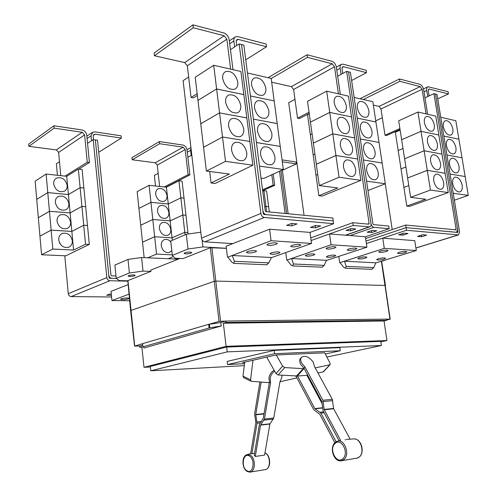<?xml version="1.0" encoding="UTF-8"?>
<svg xmlns="http://www.w3.org/2000/svg" width="497" height="497" viewBox="0 0 497 497"><rect width="100%" height="100%" fill="white"/><g stroke="black" fill="none" stroke-linecap="round" stroke-linejoin="round"><path stroke-width="0.75" d="M350.087 439.056L333.673 408.77L332.3 399.352L314.408 366.463L313.421 362.456C309.457 356.983 305.531 355.218 301.636 357.175C300.381 358.573 300.393 360.555 301.679 363.114L305.009 367.034L322.87 400.259L324.237 409.77L340.644 440.423M339.103 440.82L323.125 410.901L321.764 401.402L303.947 368.19L300.623 364.276C299.343 361.717 299.331 359.735 300.586 358.337L301.412 357.424M334.91 442.752L319.801 414.281L313.713 409.69L296.237 376.614L295.504 375.981M345.303 439.926L345.123 439.584M266.721 357.107L276.021 373.551L278.109 374.986L297.56 376.005L314.8 408.565L320.907 413.156L336.146 441.808M297.56 376.005L307.749 375.285M322.062 403.558L306.947 375.353M254.539 453.332L250.65 453.736L255.874 422.599L254.576 413.877L259.894 382.063M261.161 382.162L255.744 414.492L257.048 423.233L251.898 453.848M274.686 371.191C272.313 372.769 270.809 375.111 270.182 378.211L270.598 382.647L264.429 419.058L260.59 425.128L255.296 456.445L254.228 455.196L259.403 424.494L263.23 418.431L269.38 382.069L268.97 377.639C269.703 374.166 271.437 371.706 274.158 370.259M255.296 456.445L264.59 455.097L269.89 424.059L273.741 418.039L279.923 381.957L281.842 377.403L281.961 375.21M305.009 367.034L303.947 368.19M304.232 368.724L284.731 367.575L282.625 366.121L276.245 354.964M296.759 376.043L296.237 376.614M324.678 352.715L330.101 363.369L330.089 364.711L315.197 367.923M318.005 373.079L323.46 371.756M296.908 377.882L280.053 381.771M270.598 382.647L269.38 382.069M269.281 382.671L251.122 381.286L250.569 379.795L252.985 360.244M244.71 362.133L243.002 376.136L243.735 377.701M244.661 362.512L242.555 362.624L276.077 354.976L324.734 352.82M325.324 353.988L340.283 350.758L274.636 353.721L227.583 364.556L244.524 363.649M91.523 140.726L91.044 135.855L92.672 132.239L94.834 131.885L121.082 135.811L121.318 138.054L95.064 134.178L93.989 134.352L93.169 136.166L93.517 139.663M98.717 152.262L121.318 138.054M271.797 174.77L273.157 185.126L262.54 189.866M264.746 206.963L265.951 206.448L266.628 211.685M262.714 191.208L263.913 190.68L265.951 206.435L264.746 206.951M274.636 353.721L274.207 350.379L339.849 347.639L340.283 350.758M227.583 364.556L227.204 361.406L274.207 350.379M116 276.009L111.57 275.885L110.961 275.257L97.524 140.229L93.212 139.62L87.553 143.329L86.764 135.227C86.236 132.395 84.645 130.636 82.005 129.965L53.931 125.766L28.72 144.074L28.913 146.342L56.316 149.908L58.634 152.399L60.777 175.658M53.931 125.766L54.148 128.139L28.913 146.342M54.148 128.139L82.229 132.283L84.614 134.917L87.267 162.246L65.032 176.124M72.314 240.71C72.469 243.903 71.251 246.09 68.661 247.276C63.486 248.202 60.18 245.754 58.739 239.945C58.596 236.814 59.77 234.646 62.268 233.447C67.499 232.428 70.847 234.851 72.314 240.71M60.317 244.17L59.329 242.362M52.825 249.047L51.129 230.117L71.848 231.44L83.72 225.253L85.534 244.226L73.587 250.053L52.825 249.047L41.568 254.756L39.946 236.187L51.129 230.117L49.445 211.3L70.127 212.94L81.918 206.392L83.72 225.24L71.848 231.428L51.129 230.099L39.946 236.174L38.337 217.723L49.445 211.3L47.774 192.612L68.412 194.563L80.129 187.667L81.918 206.379L70.127 212.921L49.445 211.281L38.337 217.711L36.735 199.39L47.774 192.612M73.587 250.053L71.848 231.44M70.586 222.14C70.742 225.191 69.605 227.315 67.157 228.502C61.926 229.533 58.553 227.092 57.037 221.165C56.888 218.171 57.987 216.077 60.342 214.872C65.629 213.747 69.046 216.17 70.586 222.14M71.848 231.428L68.412 194.563M68.866 203.689C69.027 206.615 67.959 208.672 65.66 209.858C60.373 210.995 56.931 208.547 55.347 202.515C55.192 199.657 56.223 197.626 58.435 196.427C63.778 195.191 67.257 197.613 68.866 203.689M67.157 185.369C67.325 188.164 66.325 190.158 64.163 191.345C58.826 192.581 55.329 190.134 53.664 183.996C53.514 181.256 54.477 179.287 56.559 178.094C61.945 176.764 65.48 179.187 67.157 185.369M47.774 192.6L46.115 174.056L66.71 176.305L78.352 169.067L80.129 187.649L68.412 194.544L47.774 192.6L36.735 199.372L35.15 181.175L46.115 174.056M68.412 194.544L66.71 176.305M159.413 141.546L159.655 143.72L183.144 147.187L185.195 149.578L188.096 174.658L189.904 174.876L187.002 149.839C186.487 147.236 185.12 145.646 182.896 145.062L159.413 141.546L131.953 157.686L132.171 159.773L155.269 162.78L157.276 165.054L159.63 186.468M159.655 143.72L132.171 159.773M188.096 174.658L164.227 186.971M171.813 250.606L169.365 252.557C165.184 253.072 162.488 250.792 161.27 245.723C161.084 242.617 162.159 240.567 164.495 239.579C166.812 238.939 168.937 239.74 170.856 241.983M172.285 254.855L156.543 254.091L154.666 236.746L172.055 237.858L184.797 232.316L185.077 234.789M172.329 240.293L172.055 237.858L154.666 236.734L152.796 219.494L170.16 220.873L182.828 215.027L184.791 232.298L172.055 237.846L170.16 220.873M144.149 257.645L142.515 242.194L154.666 236.746M156.543 254.091L147.721 257.806M170.769 229.322C170.968 232.36 169.924 234.373 167.632 235.354C163.401 235.938 160.655 233.658 159.388 228.502C159.202 225.508 160.22 223.507 162.451 222.513C166.719 221.873 169.489 224.141 170.769 229.322M154.666 236.734L142.515 242.176L140.719 225.24L152.796 219.494L150.945 202.354L168.284 203.987L180.871 197.849L182.821 215.015L170.16 220.854L152.796 219.481L140.719 225.228L138.936 208.392L150.945 202.354L149.1 185.313L166.414 187.207L178.926 180.778L180.871 197.837L168.278 203.975L150.939 202.335L138.936 208.38L137.16 191.643L149.1 185.313M168.881 212.381C169.086 215.313 168.092 217.276 165.905 218.264C161.624 218.916 158.835 216.624 157.518 211.393C157.325 208.504 158.294 206.553 160.425 205.553C164.737 204.845 167.557 207.125 168.881 212.381M170.16 220.854L168.284 203.987M167.011 195.545C167.209 198.371 166.265 200.285 164.178 201.279C159.86 201.993 157.021 199.701 155.66 194.389C155.468 191.6 156.387 189.705 158.419 188.698C162.774 187.928 165.638 190.208 167.011 195.545M168.278 203.975L166.414 187.207M191.19 155.474L190.593 150.361L190.978 147.994M273.157 185.126L274.692 185.313L262.646 190.68M273.22 174.118L274.692 185.313M263.913 190.68L266.597 190.991L268.641 206.709L265.951 206.435L268.641 206.721L269.318 211.946M282.048 159.891L296.057 161.985L296.318 163.898L282.308 161.829M282.364 170.316L296.318 163.898M326.883 357.051L381.385 345.514L227.235 351.882L150.753 370.812L244.282 365.637M87.267 162.246L89.429 162.513L78.799 169.117M87.553 143.329L89.429 162.513M41.568 254.756L65.821 255.818L89.317 244.431L85.534 244.226M83.72 225.253L87.497 225.514L89.317 244.431M80.129 187.667L83.894 188.046L85.689 206.702L81.918 206.379L85.689 206.715L87.472 225.514M87.497 225.501L83.72 225.24M78.352 169.067L82.111 169.502L83.875 188.04M83.894 188.028L80.129 187.649M95.374 139.918L108.787 275.195C109.135 277.059 110.148 278.103 111.813 278.332L116.354 278.45L109.626 278.277L109.023 277.649L95.368 139.924M189.904 174.876L166.01 187.164M173.428 256.589L168.179 258.726M184.797 232.316L187.959 232.534L188.127 234.006M178.926 180.778L182.082 181.144L184.027 198.154L180.871 197.837L184.027 198.166L185.984 215.282L182.821 215.015L185.99 215.3L187.934 232.534M187.959 232.521L184.791 232.298M285.092 213.462L279.488 171.229M280.911 170.577L286.626 213.604M227.235 351.882L226.657 347.036L380.777 341.377L381.385 345.514M150.753 370.812L150.293 366.451L226.657 347.036M59.491 161.724L56.378 163.768L57.428 175.292M64.796 255.769L68.263 293.671C68.586 295.423 69.555 296.398 71.17 296.585L111.589 296.989M93.212 139.62L106.836 277.593C107.19 279.463 108.197 280.507 109.874 280.737L127.853 281.165M155.524 186.021L154.362 175.398L158.183 173.335M187.866 157.276L191.811 155.139M282.315 169.931L288.148 213.753M111.421 295.286L106.644 295.23L109.632 294.069L111.303 294.087M234.621 46.911L233.863 40.984C233.665 38.952 234.193 37.561 235.454 36.797L237.777 36.598L266.162 44.034L266.522 46.749L238.131 39.381L236.982 39.48L236.181 41.58L236.69 45.556M245.754 59.808L266.522 46.749M274.916 156.878C275.295 160.922 274.114 163.544 271.381 164.731C266.044 165.29 262.447 161.947 260.59 154.71C260.229 150.721 261.379 148.125 264.025 146.919C269.411 146.292 273.039 149.609 274.916 156.878M261.018 178.094L263.801 178.454L283.327 169.465L280.252 146.429L256.433 142.546M271.859 133.768C272.232 137.638 271.132 140.173 268.548 141.365C263.155 142.012 259.49 138.651 257.558 131.276C257.204 127.462 258.272 124.952 260.77 123.747C266.218 123.032 269.914 126.368 271.859 133.768M280.221 146.422L277.202 123.567L253.414 119.162L277.202 123.548L271.182 78.427L247.456 72.991M268.834 110.856C269.2 114.558 268.163 117.012 265.733 118.205C260.285 118.932 256.558 115.546 254.545 108.048C254.197 104.401 255.203 101.972 257.558 100.773C263.05 99.972 266.808 103.333 268.834 110.856M265.827 88.137C266.187 91.684 265.224 94.051 262.925 95.244C257.44 96.045 253.65 92.641 251.563 85.024C251.221 81.533 252.159 79.185 254.377 77.986C259.919 77.116 263.733 80.495 265.827 88.137M274.151 100.897L250.42 95.958M427.631 114.26L423.661 89.721C423.022 86.876 421.736 85.062 419.797 84.285L399.476 78.961L399.849 81.334L363.332 99.53M399.476 78.961L359.971 98.76M373.365 105.115L379.081 106.401L380.982 108.973L385.001 135.203L386.56 135.507L400.035 129.506M399.886 128.555L385.001 135.203M399.849 81.334L420.17 86.602L422.108 89.323L426.078 113.906M433.769 180.951C433.322 177.249 434.154 174.987 436.248 174.161C439.764 174.074 442.231 176.833 443.647 182.449C444.101 186.176 443.262 188.45 441.125 189.27C437.633 189.326 435.179 186.555 433.769 180.951M427.271 170.365L445.088 173.267L448.238 192.575L430.421 190.078L427.271 170.365L407.608 178.007L410.628 197.328L425.755 199.272L406.794 206.062L403.906 187.431L408.789 185.58L403.899 187.419L401.029 168.918L405.887 166.967L401.029 168.899L398.172 150.523L402.999 148.485L398.172 150.51L395.339 132.258L400.135 130.127M430.421 190.078L410.628 197.328M430.626 161.407C430.185 157.822 430.98 155.617 432.999 154.784C436.546 154.66 439.05 157.443 440.504 163.128C440.951 166.737 440.149 168.955 438.093 169.781C434.564 169.875 432.073 167.085 430.626 161.407M417.934 112.042L435.757 116.124L445.082 173.254L427.265 170.353L424.134 150.784L441.957 154.082L424.134 150.765L404.608 158.791L424.134 150.784L421.021 131.338L438.845 135.035L421.021 131.326L401.632 139.725L398.681 120.808L417.934 112.042L421.021 131.326L401.632 139.744L407.639 177.994M427.265 170.353L407.608 177.988M427.501 142.005C427.072 138.533 427.83 136.377 429.768 135.544C433.353 135.389 435.894 138.185 437.379 143.944C437.826 147.441 437.056 149.609 435.074 150.436C431.514 150.566 428.992 147.752 427.501 142.005M424.401 122.74C423.978 119.373 424.699 117.28 426.569 116.441C430.185 116.255 432.757 119.069 434.285 124.896C434.72 128.288 433.98 130.4 432.079 131.227C428.489 131.394 425.929 128.561 424.401 122.74M380.845 341.861L386.946 340.544L384.051 320.969L223.358 323.212L225.986 322.454L386.765 320.323L386.591 319.13L225.818 321.043L225.986 322.454M384.051 320.969L386.765 320.323M386.946 340.544L226.104 346.334L223.358 323.212M226.104 346.334L143.993 367.308L150.349 366.979M143.993 367.308L141.85 346.682L139.787 347.279L141.906 347.204M139.787 347.279L139.657 346.03L142.701 345.148M209.753 327.809L142.875 346.838L143.534 346.813L143.925 348.03L221.24 325.995L209.753 327.809L209.349 324.317L220.823 322.491L221.24 325.995M121.181 298.778C124.952 297.877 127.617 297.746 129.177 298.386L128.518 298.84C124.759 299.741 122.1 299.871 120.541 299.225L121.181 298.778M129.065 294.137L111.949 300.579L111.03 291.323L128.176 284.607M111.949 300.579L129.68 300.704M283.327 169.465L259.477 166.122M280.252 146.41L256.433 142.527M250.42 95.977L274.176 100.897M241.523 44.525L262.882 210.579C263.36 212.896 264.503 214.25 266.317 214.642L333.245 220.867L332.847 218.04L265.926 211.623L265.243 210.809L243.859 45.121L239.163 43.935L230.446 49.644L229.204 39.785C228.49 36.306 226.688 34.026 223.787 32.932L192.929 24.85L154.138 53.011L154.449 55.763L184.698 62.585L187.326 65.784L191.065 97.462L193.376 97.915L197.377 95.424M192.929 24.85L193.277 27.745L154.449 55.763M197.166 93.653L191.065 97.462M193.277 27.745L224.141 35.753L226.856 39.182L230.627 69.133M231.602 150.318C231.26 146.311 232.447 143.67 235.162 142.39C240.915 141.62 244.779 145.025 246.748 152.61C247.108 156.685 245.891 159.351 243.076 160.612C237.38 161.295 233.553 157.866 231.602 150.318M213.704 65.262L240.89 71.487L243.847 94.592L216.617 88.951L197.968 100.394L195.215 77.265L213.704 65.262L216.617 88.951L197.974 100.413L200.751 123.747L219.556 112.887L222.519 137.004L203.559 147.323L206.385 171.074L229.409 174.031L211.057 182.983L209.684 171.496M225.514 161.363L252.874 165.197L246.835 117.938L219.556 112.887L246.829 117.919L243.847 94.61L216.617 88.969L219.556 112.869L200.751 123.747L203.559 147.305L222.519 137.004L249.842 141.471L222.519 137.004L225.514 161.363L206.385 171.074M228.608 126.238C228.272 122.417 229.378 119.87 231.925 118.59C237.746 117.721 241.679 121.15 243.735 128.872C244.089 132.761 242.952 135.333 240.312 136.594C234.547 137.383 230.651 133.929 228.608 126.238M225.644 102.376C225.309 98.729 226.34 96.269 228.738 94.995C234.603 94.039 238.61 97.487 240.747 105.339C241.095 109.054 240.032 111.539 237.554 112.8C231.739 113.676 227.769 110.204 225.644 102.376M222.706 78.725C222.376 75.24 223.339 72.866 225.582 71.605C231.496 70.562 235.559 74.028 237.783 82.017C238.125 85.559 237.131 87.957 234.808 89.211C228.949 90.181 224.911 86.683 222.706 78.725M427.737 96.53L426.755 90.516C426.501 88.522 426.911 87.267 427.998 86.745L448.07 91.69L448.443 93.933L428.917 89.025L428.296 90.908L429.104 95.89M437.733 98.86L448.443 93.933M462.16 185.251C462.626 188.928 461.825 191.165 459.762 191.948C456.439 191.972 454.09 189.264 452.717 183.822C452.27 180.169 453.059 177.945 455.084 177.156C458.427 177.106 460.787 179.802 462.16 185.251M454.364 200.204L468.28 195.383L455.824 120.721L440.752 117.267M459.023 166.352C459.476 169.918 458.712 172.099 456.724 172.888C453.37 172.944 450.984 170.216 449.58 164.706C449.133 161.165 449.891 158.997 451.848 158.201C455.221 158.114 457.613 160.835 459.023 166.352M465.105 176.528L450.077 174.062L465.136 176.534M455.904 147.578C456.358 151.045 455.619 153.169 453.705 153.964C450.319 154.051 447.903 151.305 446.461 145.727C446.026 142.291 446.747 140.173 448.629 139.377C452.04 139.259 454.463 141.999 455.904 147.578M461.986 157.791L446.946 154.996L462.011 157.797M452.81 128.94C453.252 132.301 452.55 134.376 450.704 135.172C447.288 135.29 444.84 132.525 443.361 126.878C442.933 123.548 443.628 121.479 445.442 120.684C448.878 120.535 451.332 123.293 452.81 128.94M458.88 139.191L443.84 136.054M406.794 206.062L409.528 206.385L448.238 192.575M405.689 225.035L455.824 229.844L456.109 229.266L433.924 93.641L435.478 94.032L457.656 229.415L456.569 232.292L406.092 227.645L405.689 225.035L365.649 238.566M209.069 327.821L208.665 324.324L209.349 324.317M142.875 346.838L142.546 343.657L208.665 324.324M220.823 322.491L225.818 321.043M139.831 345.98L134.563 346.092L142.552 343.725M230.446 49.644L232.981 69.673M211.057 182.983L215.158 183.468L252.874 165.197M333.245 220.867L263.95 214.431L263.261 213.617L241.511 44.531M266.727 264.789L268.865 262.863L271.418 257.502L232.205 255.514L234.391 261.304L233.752 263.36L231.869 262.23L227.862 257.142L232.205 255.514M468.28 195.383L453.227 193.271M443.84 136.072L458.911 139.197M375.751 120.827L382.33 117.752M392.22 229.583L385.262 183.772M424.972 97.822L433.924 93.641M435.478 94.045L437.006 94.436L459.588 232.018L458.501 234.895L406.49 230.26L406.086 227.651L366.016 241.07L406.092 227.645L457.762 232.453L457.706 229.782M371.7 269.343L373.738 267.622L375.838 262.807L344.483 261.217L346.173 266.373L345.359 268.2L343.576 267.181L340.016 262.646L344.483 261.217M386.598 319.18L390.182 319.18L386.728 320.049M208.945 324.324L219.04 321.373L225.601 321.105M390.182 319.173L385.169 285.464L216.021 281.085L214.033 281.358L130.605 310.588L134.563 346.092M128.611 275.605C131.724 274.81 133.917 274.729 135.19 275.357L134.637 275.779C131.537 276.574 129.344 276.655 128.071 276.034L128.611 275.605M127.822 280.811L119.454 280.612L116.236 278.37L129.382 272.99L143.006 271.107L150.964 271.368L127.804 280.65L130.605 310.588M178.137 259.173L141.577 257.527L127.984 259.422L114.9 265.069L116.236 278.37M127.984 259.422L129.382 272.99M141.577 257.527L143.006 271.107M188.655 77.047L183.113 80.676L201.502 238.144C201.931 240.287 203.031 241.523 204.807 241.846L232.869 243.592L269.567 229.216L310.01 232.403L333.617 223.7L333.22 220.873M239.163 43.935L260.888 213.393C261.366 215.717 262.515 217.071 264.342 217.462L333.617 223.7M299.511 245.885C295.032 247.052 292.081 247.195 290.646 246.313L291.988 245.4C296.479 244.22 299.442 244.077 300.884 244.959L299.511 245.885M276.046 244.375C271.461 245.593 268.405 245.723 266.877 244.779L268.156 243.872C272.766 242.648 275.829 242.505 277.363 243.455L276.046 244.375M278.718 253.296C274.356 254.421 271.449 254.563 270.008 253.718L271.238 252.88C275.618 251.749 278.531 251.606 279.979 252.451L278.718 253.296M255.39 252.004C250.917 253.172 247.91 253.302 246.375 252.401L247.549 251.569C252.041 250.389 255.054 250.258 256.589 251.159L255.39 252.004M291.714 223.457L292.031 225.843L286.57 225.383L291.571 223.445L297.044 223.917L292.031 225.843M315.328 225.557L315.638 227.825L310.432 227.39L315.458 225.508L320.671 225.961L315.638 227.825M421.326 235.143L421.574 236.734L417.461 236.386L422.512 234.764L426.625 235.118L421.574 236.734M402.682 233.472L402.943 235.168L398.644 234.808L403.701 233.136L408 233.509L402.943 235.168M405.117 252.662C401.147 253.632 398.619 253.799 397.532 253.172L399.141 252.277C403.123 251.296 405.658 251.128 406.751 251.755L405.117 252.662M386.504 251.463C382.448 252.47 379.845 252.638 378.708 251.967L380.267 251.066C384.336 250.053 386.946 249.885 388.095 250.556L386.504 251.463M384.094 259.136C380.211 260.074 377.72 260.242 376.627 259.633L378.111 258.8C382.007 257.856 384.504 257.688 385.604 258.297L384.094 259.136M365.481 258.105C361.512 259.074 358.952 259.235 357.803 258.589L359.244 257.757C363.226 256.781 365.792 256.614 366.948 257.26L365.481 258.105M179.945 258.452L150.839 270.101L150.964 271.368M322.093 267.193L324.187 265.373L326.492 260.304L291.534 258.527L293.447 263.982L292.714 265.92L290.882 264.845L287.111 260.049L291.534 258.527M340.327 94.262L336.388 67.312C335.717 64.181 334.208 62.156 331.859 61.249L307.09 54.757L307.457 57.366L271.194 78.551M307.09 54.757L268.045 77.706M271.685 82.191L291.391 86.633L293.609 89.485L297.548 118.187L299.43 118.553L309.227 113.515M309.047 112.254L297.548 118.187M307.457 57.366L332.232 63.79L334.5 66.822L338.432 93.827M343.52 167.272C343.116 163.389 344.123 160.941 346.533 159.928C350.957 159.618 353.982 162.674 355.61 169.104C356.032 173.031 355.007 175.497 352.535 176.497C348.148 176.764 345.142 173.689 343.52 167.272M335.916 155.493L357.728 159.04L360.872 180.33L339.041 177.274L335.916 155.493L316.316 164.277L319.291 185.586L337.743 187.959L318.832 195.694L315.98 175.224L317.732 174.459L315.98 175.205L313.147 154.89L314.887 154.089M339.041 177.274L319.291 185.586M340.402 145.702C340.004 141.962 340.954 139.582 343.253 138.57C347.72 138.191 350.801 141.272 352.485 147.802C352.895 151.585 351.926 153.977 349.571 154.983C345.135 155.312 342.079 152.219 340.402 145.702M332.816 133.867L354.616 137.905L357.728 159.028L335.916 155.474L332.816 133.867L313.358 143.124L316.34 164.265M335.916 155.474L316.309 164.265M337.308 124.3C336.916 120.696 337.811 118.385 340.004 117.367C344.52 116.938 347.645 120.038 349.385 126.667C349.789 130.313 348.869 132.637 346.62 133.643C342.141 134.028 339.035 130.91 337.308 124.3M326.684 91.137L348.453 96.126L351.516 116.919L329.735 112.403L310.426 122.113L307.519 101.301L326.684 91.137L329.735 112.403L310.426 122.132L313.383 143.111M332.81 133.848L354.609 137.886L351.522 116.932L329.735 112.415L332.81 133.848L313.358 143.105M314.887 154.07L313.147 154.871L310.339 134.706L312.066 133.867M334.232 103.065C333.847 99.593 334.698 97.35 336.786 96.337C341.34 95.853 344.514 98.978 346.303 105.699C346.701 109.21 345.831 111.465 343.694 112.471C339.178 112.912 336.022 109.775 334.232 103.065M312.066 133.848L310.333 134.693L307.55 114.677L309.264 113.794M271.331 257.688L311.52 243.449L271.058 240.716L227.862 257.142M311.52 243.449L310.01 232.403M271.058 240.716L269.567 229.216M375.782 262.938L416.287 250.519L384.28 248.363L382.746 238.138L406.49 230.26M366.382 243.573L382.746 238.138L414.753 240.66L416.287 250.519M384.28 248.363L340.016 262.646M191.022 253.141C187.661 254.042 185.344 254.122 184.07 253.383L184.785 252.824C188.158 251.923 190.475 251.836 191.749 252.575L191.022 253.141M226.383 248.351L210.299 247.736L183.045 258.589L174.932 258.223L172.347 255.408L187.984 249.009L202.925 246.922L226.377 248.27L226.129 246.232L232.869 243.592M200.813 232.223L186.307 234.261L170.744 240.977L172.347 255.408M186.307 234.261L187.984 249.009M227.446 257.123L226.377 248.27M339.687 262.627L338.805 256.396M386.604 259.62L381.646 261.366M355.33 249.463C351.124 250.525 348.403 250.687 347.161 249.941L348.646 249.034C352.87 247.966 355.603 247.804 356.846 248.55L355.33 249.463M334.506 248.127C330.201 249.227 327.393 249.382 326.082 248.587L327.517 247.68C331.834 246.568 334.655 246.413 335.966 247.208L334.506 248.127M334.344 256.377C330.238 257.403 327.554 257.558 326.305 256.843L327.678 256.011C331.797 254.973 334.487 254.818 335.742 255.533L334.344 256.377M313.576 255.228C309.37 256.29 306.606 256.44 305.288 255.675L306.606 254.843C310.824 253.768 313.595 253.619 314.918 254.377L313.576 255.228M350.509 228.763L350.801 230.782L345.974 230.378L351.025 228.583L355.852 228.999L350.801 230.782M341.048 74.388L340.147 68.275C339.911 66.238 340.389 64.908 341.582 64.281L343.135 64.2L366.121 70.22L366.494 72.68L343.508 66.716L342.737 66.76L342.017 68.754L342.713 73.488M351.627 80.514L366.494 72.68M378.198 172.527C378.627 176.41 377.652 178.827 375.26 179.777C371.116 179.982 368.265 176.988 366.693 170.788C366.283 166.942 367.24 164.538 369.575 163.581C373.75 163.333 376.627 166.315 378.198 172.527M367.966 190.55L385.305 183.753L372.843 101.711L354.137 97.424M375.061 151.734C375.483 155.48 374.552 157.829 372.272 158.785C368.078 159.046 365.177 156.027 363.562 149.734C363.158 146.025 364.065 143.689 366.301 142.726C370.52 142.428 373.44 145.428 375.061 151.734M382.125 163.016L363.425 159.953M371.949 131.096C372.365 134.712 371.483 136.998 369.296 137.955C365.065 138.265 362.12 135.227 360.455 128.841C360.052 125.269 360.921 122.995 363.052 122.026C367.314 121.678 370.277 124.704 371.949 131.096M379 142.422L360.306 138.943M368.855 110.62C369.265 114.105 368.426 116.329 366.345 117.286C362.077 117.646 359.089 114.583 357.368 108.11C356.976 104.662 357.797 102.457 359.834 101.487C364.133 101.09 367.14 104.134 368.855 110.62M375.9 121.989L357.206 118.093L375.925 121.995M318.832 195.694L322.149 196.085L360.872 180.33M368.749 224.178L369.128 223.538L346.633 71.363L348.521 71.848L371.017 223.718C371.191 225.433 370.737 226.483 369.65 226.868L353.224 225.464L352.82 222.693L368.749 224.178M310.762 237.895L352.82 222.693M202.111 239.952L202.925 246.922M326.423 260.453L366.916 247.189L331.045 244.766L287.111 260.049M286.738 260.03L285.756 252.575M331.045 244.766L329.53 233.944L365.382 236.771L366.916 247.189M311.122 240.536L353.224 225.464M363.425 159.972L382.156 163.022M385.305 183.753L366.569 181.125M360.306 138.961L379.031 142.428M304.04 215.276L288.72 102.699L294.963 99.325M337.687 76.209L346.633 71.363M389.12 228.695L388.716 226.029L373.489 224.613L372.918 223.892L350.41 72.32L348.521 71.848L371.029 223.712C371.483 225.787 372.433 226.986 373.893 227.322L389.12 228.695L365.376 236.771M371.7 232.54L367.084 232.155L372.147 230.409L376.757 230.807L371.7 232.54L371.421 230.658M342.936 458.625C336.724 464.906 328.511 449.201 334.953 443.579C341.029 437.087 349.553 452.929 342.936 458.625M246.897 470.74C240.604 467.298 243.139 451.99 249.37 456.004C255.787 459.365 253.147 474.958 246.897 470.74M335.14 442.61L336.96 441.417C344.054 438.006 350.478 454.053 344.061 459.414L341.097 460.843L340.054 460.856M356.852 458.271L359.35 456.936C365.158 452.189 360.455 437.739 353.566 438.938L346.372 439.416M265.28 469.684L265.852 469.51C270.933 467.963 270.393 455.463 265.149 452.897L264.982 452.81M265.417 452.978C270.666 455.706 271.287 467.665 265.852 469.51L249.972 472.125L247.102 471.417C241.896 468.478 241.387 456.445 246.847 454.662L250.153 455.041C255.837 457.892 255.694 471.895 249.972 472.125L249.301 472.144M322.87 400.259L332.3 399.352M323.274 401.576L332.704 400.657M324.137 409.441L333.574 408.441M324.237 409.77L333.673 408.77M324.143 412.802L320.907 413.156M323.634 411.858L320.111 412.237M322.553 408.006L314.999 408.795M322.528 407.764L314.8 408.565M260.204 422.872L257.048 423.233M261.18 421.481L257.03 421.947M263.988 413.951L255.75 414.809M264.044 413.628L255.744 414.492M264.429 419.058L273.741 418.039M264.013 420.133L273.325 419.101M260.689 424.867L269.995 423.798M260.59 425.128L269.89 424.059M276.021 373.551L282.625 366.121M278.109 374.986L284.731 367.575M296.454 376.03L303.127 368.749M297.175 376.03L303.841 368.749M323.044 371.998L329.722 364.897M243.002 376.136L250.569 379.795M93.219 135.401L95.064 134.178M84.614 134.917L58.634 152.399M82.229 132.283L56.316 149.908M87.081 138.483L91.044 135.855M185.195 149.578L157.276 165.054M183.144 147.187L155.269 162.78M187.276 152.181L190.593 150.361M106.836 277.593L68.263 293.671M109.874 280.737L71.17 296.585M236.199 40.667L238.131 39.381M422.108 89.323L380.982 108.973M420.17 86.602L379.081 106.401M229.701 43.748L233.863 40.984M226.856 39.182L187.326 65.784M224.141 35.753L184.698 62.585M428.426 89.497L429.458 89.013M424.003 91.821L426.755 90.516M454.643 229.732L456.109 229.266M268.865 262.863L234.391 261.304M373.738 267.622L346.173 266.373M127.959 280.532L134.712 346.018M260.888 213.393L201.502 238.144M264.342 217.462L204.807 241.846M415.896 247.997L458.166 234.913M456.557 232.341L458.048 231.875M381.385 261.217L389.959 319.142M211.859 247.518L220.55 321.168M210.299 247.736L219.04 321.373M324.187 265.373L293.447 263.982M334.5 66.822L293.609 89.485M332.232 63.79L291.391 86.633M342.11 67.486L343.508 66.716M336.798 70.114L340.147 68.275M367.625 224.072L369.128 223.538M345.44 235.199L369.153 226.899M373.893 227.322L350.155 235.572M336.96 441.417L334.972 442.697M334.941 442.728C329.225 447.834 333.748 461.93 341.097 460.843L357.716 457.998L359.486 456.861C364.941 452.27 361.456 439.311 354.628 438.944M264.994 452.755L265.348 452.941M337.836 441.162L340.066 440.578M247.431 454.5L250.65 453.711M323.41 371.812L330.089 364.711M243.561 377.621L251.122 381.286M62.268 233.447L61.386 233.913M60.342 214.872L59.51 215.344M58.435 196.427L57.658 196.887M56.559 178.094L55.826 178.56M86.851 136.135L92.274 132.506M164.495 239.579L163.848 239.858M162.451 222.513L161.829 222.799M160.425 205.553L159.835 205.845M158.419 188.698L157.853 188.997M186.984 149.721L190.923 147.541M263.149 147.36L264.025 146.919M259.943 124.188L260.77 123.747M256.775 101.214L257.558 100.773M253.644 78.427L254.377 77.986M435.776 174.341L436.248 174.161M432.539 154.971L432.999 154.784M429.327 135.737L429.768 135.544M426.14 116.633L426.569 116.441M380.764 233.453L379.273 233.789M378.472 234.056L377.043 234.714M229.341 40.884L235.031 37.082M234.205 142.894L235.162 142.39M231.03 119.094L231.925 118.59M227.893 95.499L228.738 94.995M224.799 72.102L225.582 71.605M454.649 177.317L455.084 177.156M451.419 158.369L451.848 158.201M448.219 139.545L448.629 139.377M445.039 120.852L445.442 120.684M423.487 88.901L427.755 86.863M266.895 264.802L233.752 263.36M371.874 269.349L345.359 268.2M415.908 248.071L458.501 234.895M322.267 267.2L292.714 265.92M345.862 160.22L346.533 159.928M342.613 138.862L343.253 138.57M339.395 117.671L340.004 117.367M336.208 96.635L336.786 96.337M381.615 261.149L385.473 285.533M368.967 163.836L369.575 163.581M365.711 142.987L366.301 142.726M362.487 122.293L363.052 122.026M359.294 101.755L359.834 101.487M336.37 67.163L341.265 64.461M345.757 235.224L369.65 226.868"/></g></svg>
